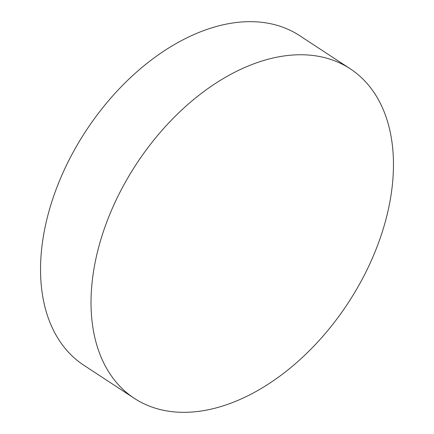 <?xml version="1.0" encoding="UTF-8"?>
<svg xmlns="http://www.w3.org/2000/svg" width="434" height="434" viewBox="0 0 434 434"><rect width="100%" height="100%" fill="white"/><g stroke="black" fill="none" stroke-linecap="round" stroke-linejoin="round"><path stroke-width="0.65" d="M134.263 398.298L83.784 365.211A196.987 126.62 -56.8 0 1 53.17 197.665A196.987 126.62 -56.8 0 1 196.125 33.613A196.987 126.62 -56.8 0 1 299.737 35.702L350.216 68.789A196.987 126.62 -56.8 0 1 380.83 236.335A196.987 126.62 -56.8 0 1 237.875 400.387A196.987 126.62 -56.8 0 1 134.263 398.298A196.987 126.62 -56.8 0 1 103.655 230.752A196.987 126.62 -56.8 0 1 246.61 66.7A196.987 126.62 -56.8 0 1 350.216 68.789"/></g></svg>
